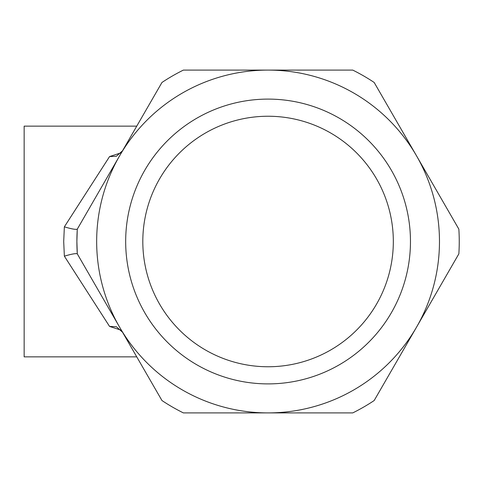 <?xml version="1.0" encoding="UTF-8"?>
<svg xmlns="http://www.w3.org/2000/svg" width="483" height="483" viewBox="0 0 483 483"><rect width="100%" height="100%" fill="white"/><g stroke="black" fill="none" stroke-linecap="round" stroke-linejoin="round"><path stroke-width="0.72" d="M158.146 301.549A125.254 125.254 0 0 0 328.12 351.425A125.254 125.254 0 0 0 377.99 181.451A125.254 125.254 0 0 0 208.016 131.575A125.254 125.254 0 0 0 158.146 301.549M393.035 173.234A142.394 142.394 0 0 0 199.799 116.536A142.394 142.394 0 0 0 143.107 309.766A142.394 142.394 0 0 0 336.337 366.464A142.394 142.394 0 0 0 393.035 173.234M117.647 323.676A171.405 171.405 0 0 0 416.509 327.202A171.405 171.405 0 0 0 268.071 70.095A171.405 171.405 0 0 0 117.647 323.676M188.479 412.905L183.389 412.905A191.177 191.177 0 0 1 161.968 400.54L77.292 253.865A191.177 191.177 0 0 1 77.292 229.135L161.968 82.46A191.177 191.177 0 0 1 183.389 70.095L352.753 70.095A191.177 191.177 0 0 1 374.168 82.46L458.85 229.135A191.177 191.177 0 0 1 458.85 253.865L374.168 400.54A191.177 191.177 0 0 1 352.753 412.905L185.098 412.905M458.85 229.135L454.986 222.44L458.85 229.135M352.753 70.095L345.019 70.095L352.753 70.095M161.968 82.46L158.104 89.156L161.968 82.46M122.561 150.72L77.268 229.171C75.831 229.739 71.526 228.96 64.36 226.835L109.569 156.564L116.349 156.293L122.531 150.774M77.292 253.865L76.888 241.5L77.268 229.171M117.611 323.701L122.561 332.28M347.657 412.905L345.019 412.905M378.032 393.844L454.986 260.56M121.155 152.803L109.569 156.564M77.268 253.829C75.831 253.261 71.526 254.04 64.36 256.165L63.702 241.5L64.36 226.835M122.537 332.244L116.349 326.707L109.569 326.436L121.155 330.197M64.36 256.165L109.569 326.436M136.755 356.865L24.15 356.865L24.15 126.135L136.755 126.135L158.104 89.156"/></g></svg>
